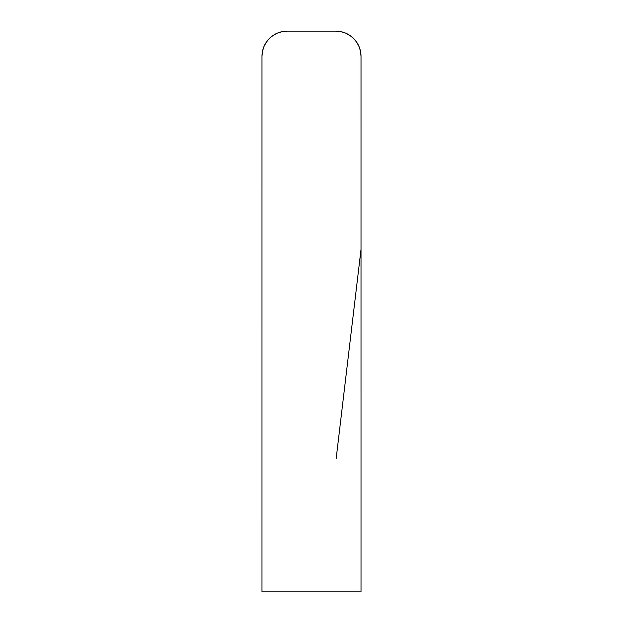 <?xml version="1.0" encoding="UTF-8"?>
<svg xmlns="http://www.w3.org/2000/svg" width="623" height="623" viewBox="0 0 623 623"><rect width="100%" height="100%" fill="white"/><g stroke="black" fill="none" stroke-linecap="round" stroke-linejoin="round"><path stroke-width="0.93" d="M345.119 32.918L345.625 33.128M349.667 35.285L350.095 35.573M353.397 38.283L353.809 38.688M356.784 42.348L357.259 43.088M358.856 46.118L359.401 47.441M360.413 50.813L360.647 51.997M361.013 55.626L361.021 591.85L261.979 591.85L261.987 55.595M262.353 51.997L262.587 50.813M263.599 47.441L264.144 46.118M265.741 43.088L266.216 42.348M269.191 38.688L269.603 38.283M272.905 35.573L273.333 35.285M277.375 33.128L277.881 32.918M361.021 56.335L360.538 51.421L359.105 46.694L356.777 42.341L353.646 38.525L349.83 35.394L345.477 33.066L340.758 31.633L335.844 31.15L287.156 31.15L335.844 31.15A25.185 25.185 0 0 1 361.021 56.335L361.021 591.85L261.979 591.85L261.979 56.335A25.185 25.185 0 0 1 287.156 31.15L282.242 31.633L277.523 33.066L273.17 35.394L269.354 38.525L266.223 42.341L263.895 46.694L262.462 51.421L261.979 56.335M350.399 35.784L349.269 35.028M336.171 458.528L361.021 249.387M273.731 35.028L272.601 35.784M353.366 38.244L354.129 39.015M360.756 52.667L360.507 51.265M262.244 52.667L262.493 51.265M268.871 39.015L269.634 38.244"/></g></svg>
